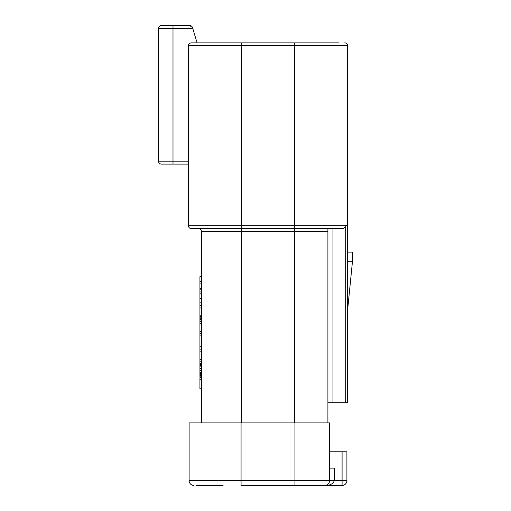 <?xml version="1.0" encoding="UTF-8"?>
<svg xmlns="http://www.w3.org/2000/svg" width="511" height="511" viewBox="0 0 511 511"><rect width="100%" height="100%" fill="white"/><g stroke="black" fill="none" stroke-linecap="round" stroke-linejoin="round"><path stroke-width="0.77" d="M188.406 161.898L188.412 45.754C188.585 44.003 189.543 43.039 191.299 42.867L338.965 42.867M188.412 45.754L241.307 45.754L241.307 42.867L197.074 42.867L192.711 28.214M172.999 164.095L172.999 161.208L188.412 161.208L188.393 225.677L188.393 164.095L161.45 164.095A2.887 2.887 0 0 1 158.563 161.208L158.563 28.437L192.781 28.437M188.393 163.373L188.399 162.587M174.922 25.55L189.766 25.55L172.999 25.55L172.999 161.208L158.563 161.208A2.887 2.887 0 0 0 161.45 164.095M158.563 28.437A2.887 2.887 -90 0 1 161.45 25.55L172.999 25.55M190.577 25.665A2.887 2.887 0 0 1 191.363 26.029A2.887 2.887 0 0 0 190.577 25.665A2.887 2.887 0 0 1 191.363 26.029M192.047 26.668A2.887 2.887 0 0 1 192.289 27.026A2.887 2.887 0 0 0 192.047 26.668A2.887 2.887 0 0 1 192.289 27.026M192.532 27.613L189.766 25.55M327.902 402.706L345.698 402.706L345.698 226.82L343.507 228.558L191.28 228.558A2.887 2.887 0 0 1 188.393 225.677L241.307 225.677L241.307 45.754L294.706 45.754L294.706 225.677L241.307 225.677L241.307 228.558L198.492 228.558L241.307 228.558L241.307 231.445L201.379 231.445L201.379 422.91M198.492 228.558A2.887 2.887 0 0 1 201.379 231.445A2.887 2.887 0 0 0 198.492 228.558M345.711 226.801L345.947 225.677L294.706 225.677L294.706 231.445L327.902 231.445L327.902 228.558L327.902 422.91M329.582 468.133L334.392 468.133L334.392 480.64L329.582 480.64L329.582 468.133M223.077 485.45L196.135 485.45M294.949 485.45L241.071 485.45L241.071 480.64L189.115 480.64L189.115 422.91L329.582 422.91L329.582 480.64C329.173 483.681 327.57 485.284 324.772 485.45L294.949 485.45L294.949 480.64L241.071 480.64L241.071 422.91M346.905 480.64A4.81 4.81 0 0 1 342.089 485.45L324.772 485.45C329.646 485.667 332.853 484.064 334.392 480.64L342.089 480.64L342.089 485.45A4.81 4.81 0 0 0 346.905 480.64L346.905 451.775L342.089 451.775L342.089 480.64L346.905 480.64L346.905 451.775M328.113 484.102L326.344 485.188M326.67 485.06L325.941 485.303M327.551 484.562L327.117 484.837M328.752 483.349L328.126 484.089M328.452 483.738L328.924 483.074M294.949 422.91L294.949 480.64L329.582 480.64L329.538 481.317M329.582 451.775L342.089 451.775M201.379 283.886L199.935 283.886L199.935 276.668L201.379 276.668M201.379 281.478L199.935 281.478M201.379 288.696L199.935 288.696L199.935 283.886M201.379 377.271L199.935 377.271L199.935 289.175L201.379 289.175M201.379 388.814L199.935 388.814L199.935 377.993L201.379 377.993M201.379 291.098L199.935 291.098M201.379 293.806L199.935 293.806M201.379 298.315L199.935 298.315M201.379 302.825L199.935 302.825M201.379 305.533L199.935 305.533M201.379 319.062L199.935 319.062M201.379 318.762L199.935 318.762M201.379 307.935L199.935 307.935M201.379 315.153L199.935 315.153M201.379 316.654L199.935 316.654M201.379 317.861L199.935 317.861M201.379 321.464L199.935 321.464M201.379 323.271L199.935 323.271M201.379 331.69L199.935 331.69M201.379 333.491L199.935 333.491M201.379 335.899L199.935 335.899M201.379 346.72L199.935 346.72M201.379 349.128L199.935 349.128M201.379 351.836L199.935 351.836M201.379 359.348L199.935 359.348M201.379 361.156L199.935 361.156M201.379 368.374L199.935 368.374M201.379 366.866L199.935 366.866M201.379 370.775L199.935 370.775M201.379 372.276L199.935 372.276M201.379 373.484L199.935 373.484M201.379 374.684L199.935 374.684M201.379 375.285L199.935 375.285M201.379 375.585L199.935 375.585M201.379 363.557L199.935 363.557M201.379 363.858L199.935 363.858M201.379 364.464L199.935 364.464M201.379 365.665L199.935 365.665M201.379 379.794L199.935 379.794M201.379 319.541L199.935 319.541M201.379 321.049L199.935 321.049M201.379 376.971L199.935 376.971M201.379 376.07L199.935 376.07M325.405 485.405L325.826 485.335M193.925 485.45A4.81 4.81 0 0 1 189.115 480.64M332.955 402.706L332.955 228.558M344.74 42.867A2.887 2.887 0 0 1 347.627 45.754L347.627 402.706L345.698 402.706M347.627 309.858L352.437 261.753L352.437 252.134L347.627 252.134M352.437 261.753L347.627 261.753M345.947 225.677L347.627 225.677M191.28 228.558A2.887 2.887 0 0 1 188.393 225.677M294.706 422.91L294.706 231.445L241.307 231.445L241.307 422.91M294.706 42.867L294.706 45.754L347.627 45.754M329.582 480.64L329.454 481.752M329.314 482.224L329.167 482.595"/></g></svg>
